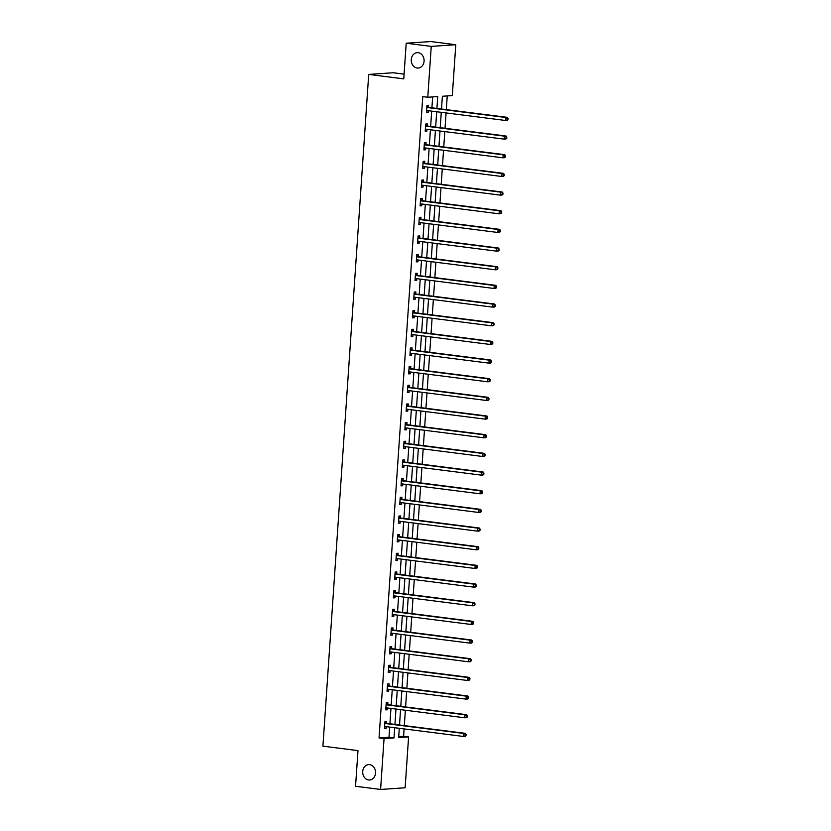 <?xml version="1.0" encoding="UTF-8"?>
<svg xmlns="http://www.w3.org/2000/svg" width="831" height="831" viewBox="0 0 831 831"><rect width="100%" height="100%" fill="white"/><g stroke="black" fill="none" stroke-linecap="round" stroke-linejoin="round"><path stroke-width="1.25" d="M369.65 764.645A7.708 6.43 86.1 0 1 375.56 772.498A7.708 6.43 86.1 0 1 369.65 779.997A7.708 6.43 86.1 0 1 368.611 779.966A7.708 6.43 86.1 0 1 362.7 772.113A7.708 6.43 86.1 0 1 368.611 764.613A7.708 6.43 86.1 0 1 369.65 764.645M418.19 52.696A7.708 6.43 86.1 0 1 424.101 60.549A7.708 6.43 86.1 0 1 418.19 68.049A7.708 6.43 86.1 0 1 417.141 68.017A7.708 6.43 86.1 0 1 411.231 60.164A7.708 6.43 86.1 0 1 417.152 52.665A7.708 6.43 86.1 0 1 418.19 52.696M404.095 74.136L393.25 72.754L368.715 74.416L322.916 746.165L357.984 750.611L355.554 786.271L380.598 789.45L384.057 738.593L394.008 737.918L394.704 727.727M368.715 74.416L403.773 78.872L406.203 43.212L430.738 41.55L455.783 44.729L452.313 95.586L442.372 96.261L441.5 109.017M398.714 736.63L403.586 736.297L404.084 728.922M404.313 725.608L405.362 710.256M405.59 706.942L406.639 691.589M406.858 688.276L407.907 672.923M408.135 669.609L409.184 654.257M409.403 650.943L410.452 635.59M410.68 632.277L411.729 616.924M411.947 613.61L412.997 598.258M413.225 594.944L414.274 579.591M414.492 576.278L415.542 560.925M415.77 557.611L416.819 542.259M417.037 538.945L418.086 523.592M418.315 520.279L419.364 504.926M419.582 501.612L420.631 486.26M420.86 482.946L421.909 467.593M422.127 464.28L423.176 448.927M423.405 445.613L424.454 430.261M424.672 426.947L425.721 411.594M425.95 408.281L426.999 392.928M427.217 389.614L428.266 374.262M428.495 370.948L429.544 355.595M429.762 352.282L430.811 336.929M431.04 333.615L432.089 318.263M432.307 314.949L433.356 299.596M433.585 296.283L434.634 280.93M434.852 277.616L435.901 262.264M436.13 258.95L437.179 243.597M437.397 240.284L438.446 224.931M438.675 221.617L439.724 206.265M439.942 202.951L440.991 187.598M441.219 184.285L442.269 168.932M442.487 165.618L443.536 150.266M443.764 146.952L444.814 131.599M445.032 128.286L446.081 112.933M446.309 109.619L447.244 95.929M403.586 736.297L408.592 736.931L405.133 787.788L380.598 789.45M441.822 104.374L441.562 109.017M440.544 123.04L440.295 127.683M439.277 141.706L439.017 146.349M437.999 160.373L437.75 165.016M436.732 179.039L436.472 183.682M435.454 197.705L435.205 202.349M434.187 216.372L433.927 221.015M432.909 235.038L432.66 239.681M431.642 253.704L431.382 258.348M430.365 272.371L430.115 277.014M429.097 291.037L428.838 295.68M427.82 309.703L427.57 314.347M426.552 328.37L426.293 333.013M425.275 347.036L425.025 351.679M424.007 365.702L423.748 370.346M422.73 384.369L422.48 389.012M421.462 403.035L421.203 407.678M420.185 421.691L419.935 426.345M418.917 440.357L418.658 445.011M417.64 459.024L417.391 463.677M416.373 477.69L416.113 482.344M415.095 496.356L414.846 501.01M413.828 515.023L413.568 519.676M412.55 533.689L412.301 538.343M411.283 552.355L411.023 557.009M410.005 571.022L409.756 575.675M408.738 589.688L408.478 594.342M407.46 608.354L407.211 613.008M406.193 627.021L405.933 631.674M404.915 645.687L404.666 650.341M403.648 664.353L403.388 669.007M402.37 683.02L402.121 687.673M401.093 701.686L400.843 706.34M399.825 720.352L399.576 725.006M436.919 108.435L437.729 96.573L427.788 97.248L422.771 96.614L379.05 737.959L389.001 737.284L389.697 727.094M389.916 723.78L390.965 708.428M391.193 705.114L392.242 689.761M392.461 686.448L393.51 671.095M393.738 667.781L394.787 652.428M395.005 649.115L396.055 633.762M396.283 630.449L397.332 615.096M397.55 611.782L398.6 596.429M398.828 593.116L399.877 577.763M400.095 574.45L401.144 559.097M401.373 555.783L402.422 540.43M402.64 537.117L403.689 521.764M403.918 518.451L404.967 503.098M405.185 499.784L406.234 484.431M406.463 481.118L407.512 465.765M407.73 462.452L408.779 447.099M409.008 443.785L410.057 428.432M410.275 425.119L411.324 409.766M411.553 406.452L412.602 391.1M412.82 387.786L413.869 372.433M414.098 369.12L415.147 353.767M415.365 350.453L416.414 335.101M416.643 331.787L417.692 316.434M417.91 313.121L418.959 297.768M419.188 294.454L420.237 279.102M420.455 275.788L421.504 260.435M421.733 257.122L422.782 241.769M423.01 238.455L424.049 223.103M424.277 219.789L425.327 204.436M425.555 201.123L426.594 185.77M426.822 182.456L427.872 167.104M428.1 163.79L429.139 148.437M429.367 145.124L430.416 129.771M430.645 126.457L431.684 111.105M431.912 107.791L432.65 96.915M428.484 107.199L428.619 105.267L426.957 105.381L426.469 112.559L428.131 112.445L428.256 110.668M427.217 125.865L427.352 123.933L425.69 124.048L425.202 131.225L426.854 131.111L426.978 129.335M425.939 144.532L426.074 142.6L424.412 142.714L423.924 149.892L425.586 149.777L425.711 148.001M424.672 163.198L424.807 161.266L423.145 161.38L422.657 168.558L424.309 168.444L424.433 166.667M423.395 181.864L423.53 179.932L421.868 180.047L421.379 187.224L423.041 187.11L423.166 185.334M422.127 200.531L422.262 198.599L420.6 198.713L420.112 205.891L421.764 205.776L421.888 204M420.85 219.197L420.985 217.265L419.323 217.379L418.834 224.557L420.496 224.443L420.621 222.666M419.582 237.863L419.717 235.931L418.055 236.046L417.567 243.223L419.219 243.109L419.343 241.333M418.305 256.53L418.44 254.598L416.778 254.712L416.289 261.89L417.951 261.775L418.076 259.999M417.037 275.196L417.172 273.264L415.51 273.368L415.022 280.556L416.674 280.442L416.798 278.665M415.76 293.862L415.895 291.93L414.233 292.034L413.745 299.222L415.407 299.108L415.531 297.332M414.492 312.529L414.627 310.597L412.965 310.701L412.477 317.889L414.129 317.774L414.254 315.998M413.215 331.195L413.35 329.263L411.688 329.367L411.2 336.555L412.862 336.441L412.986 334.664M411.947 349.861L412.072 347.929L410.421 348.033L409.932 355.221L411.584 355.107L411.709 353.331M410.67 368.528L410.805 366.596L409.143 366.7L408.655 373.888L410.317 373.773L410.441 371.997M409.403 387.194L409.527 385.262L407.876 385.366L407.387 392.554L409.039 392.44L409.164 390.663M408.125 405.86L408.26 403.928L406.598 404.032L406.11 411.22L407.772 411.106L407.886 409.33M406.858 424.527L406.982 422.595L405.331 422.699L404.842 429.887L406.494 429.772L406.619 427.996M405.58 443.193L405.715 441.261L404.053 441.365L403.565 448.553L405.227 448.439L405.341 446.663M404.313 461.859L404.437 459.927L402.786 460.031L402.297 467.219L403.949 467.105L404.074 465.329M403.035 480.526L403.17 478.594L401.508 478.698L401.02 485.886L402.682 485.771L402.796 483.995M401.768 499.192L401.892 497.26L400.241 497.364L399.753 504.542L401.404 504.438L401.529 502.662M400.49 517.858L400.625 515.926L398.963 516.03L398.475 523.208L400.137 523.104L400.251 521.328M399.223 536.525L399.347 534.593L397.696 534.697L397.208 541.874L398.859 541.77L398.984 539.994M397.945 555.191L398.08 553.249L396.418 553.363L395.93 560.541L397.592 560.437L397.706 558.661M396.678 573.857L396.803 571.915L395.151 572.029L394.663 579.207L396.314 579.103L396.439 577.327M395.4 592.524L395.535 590.581L393.873 590.696L393.385 597.873L395.047 597.769L395.161 595.993M394.133 611.19L394.258 609.248L392.606 609.362L392.118 616.54L393.769 616.436L393.894 614.66M392.855 629.856L392.99 627.914L391.328 628.028L390.84 635.206L392.502 635.102L392.616 633.326M391.588 648.523L391.713 646.58L390.061 646.695L389.573 653.872L391.224 653.768L391.349 651.992M390.31 667.189L390.445 665.247L388.783 665.361L388.295 672.539L389.957 672.435L390.071 670.659M389.043 685.855L389.168 683.913L387.516 684.027L387.028 691.205L388.679 691.101L388.804 689.325M387.765 704.522L387.9 702.579L386.238 702.694L385.75 709.871L387.412 709.767L387.526 707.991M386.498 723.188L386.623 721.246L384.971 721.36L384.483 728.538L386.135 728.434L386.259 726.658M406.203 43.212L431.247 46.391L455.783 44.729M379.05 737.959L384.057 738.593M427.788 97.248L431.247 46.391M394.933 724.414L395.971 709.061M396.2 705.748L397.249 690.395M397.478 687.081L398.516 671.728M398.745 668.415L399.794 653.062M400.023 649.749L401.061 634.396M401.29 631.082L402.339 615.729M402.568 612.416L403.606 597.063M403.835 593.75L404.884 578.397M405.113 575.083L406.151 559.73M406.38 556.417L407.429 541.064M407.657 537.75L408.696 522.398M408.925 519.084L409.974 503.731M410.202 500.418L411.241 485.065M411.47 481.751L412.519 466.399M412.747 463.085L413.786 447.732M414.015 444.419L415.064 429.066M415.292 425.752L416.331 410.4M416.56 407.086L417.609 391.733M417.837 388.42L418.876 373.067M419.104 369.753L420.154 354.401M420.382 351.087L421.421 335.734M421.649 332.421L422.699 317.068M422.927 313.754L423.966 298.402M424.194 295.088L425.243 279.735M425.472 276.422L426.511 261.069M426.739 257.755L427.788 242.403M428.017 239.089L429.056 223.736M429.284 220.423L430.333 205.07M430.562 201.767L431.611 186.404M431.829 183.1L432.878 167.737M433.107 164.434L434.156 149.071M434.374 145.768L435.423 130.405M435.652 127.101L436.701 111.738M399.285 728.309L398.651 737.606L408.592 736.931M441.271 112.32L440.233 127.683M440.004 130.986L438.955 146.349M438.726 149.653L437.688 165.016M437.459 168.319L436.41 183.672M436.182 186.985L435.143 202.338M434.914 205.652L433.865 221.004M433.637 224.318L432.598 239.671M432.369 242.984L431.32 258.337M431.092 261.651L430.053 277.003M429.824 280.317L428.775 295.67M428.547 298.983L427.508 314.336M427.279 317.65L426.23 333.002M426.002 336.316L424.963 351.669M424.734 354.982L423.685 370.335M423.457 373.649L422.418 389.001M422.19 392.315L421.14 407.668M420.912 410.981L419.873 426.334M419.645 429.648L418.595 445M418.367 448.314L417.328 463.667M417.1 466.98L416.051 482.333M415.822 485.647L414.783 501M414.555 504.313L413.506 519.666M413.277 522.979L412.238 538.332M412.01 541.646L410.961 556.999M410.732 560.312L409.693 575.665M409.465 578.978L408.416 594.331M408.187 597.645L407.148 612.998M406.92 616.311L405.871 631.664M405.642 634.977L404.604 650.33M404.375 653.644L403.326 668.997M403.097 672.31L402.059 687.663M401.83 690.977L400.781 706.329M400.552 709.643L399.514 724.996M389.001 737.284L394.008 737.918M426.49 112.237L428.131 112.445M425.223 130.903L426.854 131.111M423.945 149.57L425.586 149.777M422.678 168.236L424.309 168.444M421.4 186.902L423.041 187.11M420.133 205.569L421.764 205.776M418.855 224.235L420.496 224.443M417.588 242.901L419.219 243.109M416.31 261.568L417.951 261.775M415.043 280.234L416.674 280.442M413.765 298.9L415.407 299.108M412.498 317.567L414.129 317.774M411.22 336.233L412.862 336.441M409.953 354.899L411.584 355.107M408.675 373.566L410.317 373.773M407.408 392.232L409.039 392.44M406.13 410.898L407.772 411.106M404.863 429.565L406.494 429.772M403.586 448.231L405.227 448.439M402.318 466.897L403.949 467.105M401.041 485.564L402.682 485.771M399.773 504.23L401.404 504.438M398.496 522.896L400.137 523.104M397.228 541.563L398.859 541.77M395.951 560.229L397.592 560.437M394.683 578.895L396.314 579.103M393.406 597.562L395.047 597.769M392.139 616.228L393.769 616.436M390.861 634.894L392.502 635.102M389.594 653.561L391.224 653.768M388.316 672.227L389.957 672.435M387.049 690.893L388.679 691.101M385.771 709.56L387.412 709.767M384.504 728.226L386.135 728.434M508.001 119.664L508.084 118.469L507.419 118.511L507.336 119.706L508.001 119.664L507.139 120.36L505.477 120.474L427.134 110.533A1.205 1.008 -93.9 0 0 426.76 110.565L426.604 110.616M507.336 119.706L505.477 120.474L505.684 117.483L507.336 117.368L428.993 107.428A1.205 1.008 -93.9 0 1 428.63 107.292L426.905 106.212M426.833 107.313L426.968 107.407A1.205 1.008 -93.9 0 0 427.342 107.542L505.684 117.483L507.419 118.511M427.913 110.627L426.573 111.084M508.084 118.469L507.336 117.368M506.733 138.33L506.806 137.136L506.152 137.177L506.069 138.372L506.733 138.33L505.861 139.026L504.209 139.141L425.867 129.2A1.205 1.008 -93.9 0 0 425.482 129.231L425.337 129.283M506.069 138.372L504.209 139.141L504.407 136.149L506.069 136.035L427.726 126.094A1.205 1.008 -93.9 0 1 427.363 125.959L425.638 124.879M425.555 125.98L425.701 126.073A1.205 1.008 -93.9 0 0 426.064 126.208L504.407 136.149L506.152 137.177M426.635 129.293L425.306 129.75M506.806 137.136L506.069 136.035M505.456 156.997L505.539 155.802L504.874 155.844L504.791 157.038L505.456 156.997L504.594 157.693L502.932 157.807L424.589 147.866A1.205 1.008 -93.9 0 0 424.215 147.897L424.059 147.949M504.791 157.038L502.932 157.807L503.139 154.815L504.791 154.701L426.448 144.76A1.205 1.008 -93.9 0 1 426.085 144.625L424.361 143.545M424.288 144.646L424.423 144.739A1.205 1.008 -93.9 0 0 424.797 144.874L503.139 154.815L504.874 155.844M425.368 147.96L424.028 148.417M505.539 155.802L504.791 154.701M504.188 175.663L504.261 174.468L503.607 174.51L503.524 175.705L504.188 175.663L503.316 176.359L501.664 176.473L423.322 166.522A1.205 1.008 -93.9 0 0 422.937 166.564L422.792 166.616M503.524 175.705L501.664 176.473L501.862 173.482L503.524 173.367L425.181 163.427A1.205 1.008 -93.9 0 1 424.818 163.291L423.093 162.211M423.01 163.312L423.156 163.406A1.205 1.008 -93.9 0 0 423.519 163.541L501.862 173.482L503.607 174.51M424.09 166.626L422.761 167.083M504.261 174.468L503.524 173.367M502.911 194.329L502.994 193.135L502.329 193.176L502.246 194.371L502.911 194.329L502.049 195.025L500.387 195.14L422.044 185.188A1.205 1.008 -93.9 0 0 421.67 185.23L421.514 185.282M502.246 194.371L500.387 195.14L500.594 192.148L502.246 192.034L423.903 182.093A1.205 1.008 -93.9 0 1 423.54 181.958L421.816 180.878M421.743 181.979L421.878 182.072A1.205 1.008 -93.9 0 0 422.252 182.207L500.594 192.148L502.329 193.176M422.823 185.292L421.483 185.749M502.994 193.135L502.246 192.034M501.633 212.996L501.716 211.801L501.062 211.843L500.979 213.037L501.633 212.996L500.771 213.692L499.119 213.806L420.777 203.855A1.205 1.008 -93.9 0 0 420.393 203.896L420.247 203.948M500.979 213.037L499.119 213.806L499.317 210.814L500.979 210.7L422.636 200.759A1.205 1.008 -93.9 0 1 422.273 200.624L420.548 199.544M420.465 200.645L420.611 200.738A1.205 1.008 -93.9 0 0 420.974 200.863L499.317 210.814L501.062 211.843M421.546 203.959L420.206 204.416M501.716 211.801L500.979 210.7M500.366 231.662L500.449 230.467L499.784 230.509L499.701 231.704L500.366 231.662L499.504 232.358L497.842 232.472L419.499 222.521A1.205 1.008 -93.9 0 0 419.125 222.563L418.969 222.615M499.701 231.704L497.842 232.472L498.049 229.481L499.701 229.366L421.359 219.426A1.205 1.008 -93.9 0 1 420.995 219.291L419.271 218.2M419.198 219.311L419.333 219.405A1.205 1.008 -93.9 0 0 419.707 219.529L498.049 229.481L499.784 230.509M420.278 222.625L418.938 223.082M500.449 230.467L499.701 229.366M499.088 250.328L499.171 249.134L498.517 249.175L498.434 250.37L499.088 250.328L498.226 251.024L496.574 251.139L418.232 241.187A1.205 1.008 -93.9 0 0 417.848 241.229L417.702 241.281M498.434 250.37L496.574 251.139L496.772 248.147L498.434 248.033L420.091 238.092A1.205 1.008 -93.9 0 1 419.728 237.957L417.993 236.866M417.92 237.978L418.066 238.071A1.205 1.008 -93.9 0 0 418.429 238.196L496.772 248.147L498.517 249.175M419.001 241.291L417.661 241.748M499.171 249.134L498.434 248.033M497.821 268.995L497.904 267.8L497.239 267.842L497.156 269.036L497.821 268.995L496.959 269.691L495.297 269.805L416.954 259.854A1.205 1.008 -93.9 0 0 416.58 259.895L416.424 259.947M497.156 269.036L495.297 269.805L495.505 266.813L497.156 266.699L418.814 256.758A1.205 1.008 -93.9 0 1 418.45 256.623L416.726 255.533M416.653 256.644L416.788 256.737A1.205 1.008 -93.9 0 0 417.162 256.862L495.505 266.813L497.239 267.842M417.733 259.958L416.393 260.415M497.904 267.8L497.156 266.699M496.543 287.661L496.626 286.466L495.962 286.508L495.889 287.703L496.543 287.661L495.681 288.357L494.019 288.471L415.687 278.52A1.205 1.008 -93.9 0 0 415.303 278.562L415.157 278.614M495.889 287.703L494.019 288.471L494.227 285.48L495.889 285.365L417.546 275.425A1.205 1.008 -93.9 0 1 417.172 275.29L415.448 274.199M415.375 275.31L415.521 275.404A1.205 1.008 -93.9 0 0 415.884 275.528L494.227 285.48L495.962 286.508M416.456 278.624L415.116 279.081M496.626 286.466L495.889 285.365M495.276 306.327L495.359 305.133L494.694 305.174L494.611 306.369L495.276 306.327L494.414 307.023L492.752 307.138L414.409 297.186A1.205 1.008 -93.9 0 0 414.035 297.228L413.88 297.28M494.611 306.369L492.752 307.138L492.96 304.146L494.611 304.032L416.269 294.091A1.205 1.008 -93.9 0 1 415.905 293.956L414.181 292.865M414.108 293.977L414.243 294.07A1.205 1.008 -93.9 0 0 414.617 294.195L492.96 304.146L494.694 305.174M415.188 297.29L413.848 297.747M495.359 305.133L494.611 304.032M493.998 324.994L494.081 323.789L493.417 323.841L493.344 325.035L493.998 324.994L493.136 325.69L491.474 325.804L413.142 315.853A1.205 1.008 -93.9 0 0 412.758 315.894L412.612 315.946M493.344 325.035L491.474 325.804L491.682 322.812L493.344 322.698L415.001 312.757A1.205 1.008 -93.9 0 1 414.627 312.622L412.903 311.532M412.83 312.643L412.976 312.736A1.205 1.008 -93.9 0 0 413.339 312.861L491.682 322.812L493.417 323.841M413.911 315.957L412.571 316.414M494.081 323.789L493.344 322.698M492.731 343.66L492.814 342.455L492.149 342.507L492.066 343.702L492.731 343.66L491.869 344.356L490.207 344.47L411.864 334.519A1.205 1.008 -93.9 0 0 411.49 334.561L411.335 334.613M492.066 343.702L490.207 344.47L490.415 341.479L492.066 341.364L413.724 331.424A1.205 1.008 -93.9 0 1 413.36 331.289L411.636 330.198M411.563 331.309L411.698 331.403A1.205 1.008 -93.9 0 0 412.072 331.527L490.415 341.479L492.149 342.507M412.643 334.623L411.303 335.08M492.814 342.455L492.066 341.364M491.453 362.326L491.536 361.121L490.872 361.173L490.799 362.368L491.453 362.326L490.591 363.022L488.929 363.137L410.597 353.185A1.205 1.008 -93.9 0 0 410.213 353.227L410.067 353.279M490.799 362.368L488.929 363.137L489.137 360.145L490.799 360.031L412.456 350.09A1.205 1.008 -93.9 0 1 412.083 349.955L410.358 348.864M410.285 349.976L410.431 350.059A1.205 1.008 -93.9 0 0 410.794 350.194L489.137 360.145L490.872 361.173M411.366 353.289L410.026 353.746M491.536 361.121L490.799 360.031M490.186 380.993L490.269 379.788L489.604 379.84L489.521 381.034L490.186 380.993L489.324 381.689L487.662 381.803L409.319 371.852A1.205 1.008 -93.9 0 0 408.945 371.893L408.79 371.945M489.521 381.034L487.662 381.803L487.87 378.811L489.521 378.697L411.179 368.756A1.205 1.008 -93.9 0 1 410.815 368.621L409.091 367.531M409.018 368.642L409.153 368.725A1.205 1.008 -93.9 0 0 409.527 368.86L487.87 378.811L489.604 379.84M410.099 371.956L408.759 372.413M490.269 379.788L489.521 378.697M488.908 399.659L488.992 398.454L488.327 398.506L488.254 399.701L488.908 399.659L488.046 400.355L486.384 400.469L408.052 390.518A1.205 1.008 -93.9 0 0 407.668 390.56L407.512 390.612M488.254 399.701L486.384 400.469L486.592 397.478L488.254 397.363L409.912 387.423A1.205 1.008 -93.9 0 1 409.538 387.288L407.813 386.197M407.741 387.308L407.886 387.391A1.205 1.008 -93.9 0 0 408.25 387.526L486.592 397.478L488.327 398.506M408.821 390.622L407.481 391.079M488.992 398.454L488.254 397.363M487.641 418.325L487.724 417.12L487.059 417.172L486.976 418.367L487.641 418.325L486.779 419.021L485.117 419.136L406.775 409.184A1.205 1.008 -93.9 0 0 406.401 409.226L406.245 409.278M486.976 418.367L485.117 419.136L485.325 416.144L486.976 416.03L408.634 406.089A1.205 1.008 -93.9 0 1 408.27 405.954L406.546 404.863M406.473 405.975L406.608 406.058A1.205 1.008 -93.9 0 0 406.982 406.193L485.325 416.144L487.059 417.172M407.554 409.288L406.214 409.745M487.724 417.12L486.976 416.03M486.364 436.992L486.447 435.787L485.782 435.839L485.709 437.033L486.364 436.992L485.501 437.688L483.839 437.802L405.507 427.851A1.205 1.008 -93.9 0 0 405.123 427.892L404.967 427.944M485.709 437.033L483.839 437.802L484.047 434.81L485.709 434.696L407.367 424.755A1.205 1.008 -93.9 0 1 406.993 424.62L405.268 423.53M405.196 424.641L405.341 424.724A1.205 1.008 -93.9 0 0 405.705 424.859L484.047 434.81L485.782 435.839M406.276 427.955L404.936 428.412M486.447 435.787L485.709 434.696M485.096 455.658L485.179 454.453L484.515 454.505L484.431 455.7L485.096 455.658L484.234 456.354L482.572 456.468L404.23 446.517A1.205 1.008 -93.9 0 0 403.856 446.559L403.7 446.611M484.431 455.7L482.572 456.468L482.78 453.477L484.431 453.362L406.089 443.422A1.205 1.008 -93.9 0 1 405.725 443.287L404.001 442.196M403.928 443.307L404.063 443.39A1.205 1.008 -93.9 0 0 404.437 443.525L482.78 453.477L484.515 454.505M405.009 446.621L403.669 447.078M485.179 454.453L484.431 453.362M483.819 474.324L483.902 473.119L483.237 473.171L483.164 474.366L483.819 474.324L482.956 475.02L481.294 475.135L402.962 465.183A1.205 1.008 -93.9 0 0 402.578 465.225L402.422 465.277M483.164 474.366L481.294 475.135L481.502 472.143L483.164 472.029L404.822 462.088A1.205 1.008 -93.9 0 1 404.448 461.953L402.723 460.862M402.651 461.974L402.796 462.057A1.205 1.008 -93.9 0 0 403.16 462.192L481.502 472.143L483.237 473.171M403.731 465.287L402.391 465.744M483.902 473.119L483.164 472.029M482.551 492.991L482.634 491.786L481.97 491.838L481.887 493.032L482.551 492.991L481.689 493.687L480.027 493.801L401.685 483.85A1.205 1.008 -93.9 0 0 401.311 483.891L401.155 483.943M481.887 493.032L480.027 493.801L480.235 490.809L481.887 490.695L403.544 480.744A1.205 1.008 -93.9 0 1 403.18 480.619L401.456 479.529M401.383 480.64L401.518 480.723A1.205 1.008 -93.9 0 0 401.892 480.858L480.235 490.809L481.97 491.838M402.464 483.954L401.124 484.411M482.634 491.786L481.887 490.695M481.274 511.657L481.357 510.452L480.692 510.504L480.619 511.699L481.274 511.657L480.411 512.353L478.749 512.467L400.417 502.516A1.205 1.008 -93.9 0 0 400.033 502.558L399.877 502.61M480.619 511.699L478.749 512.467L478.957 509.476L480.619 509.361L402.277 499.41A1.205 1.008 -93.9 0 1 401.903 499.286L400.178 498.195M400.106 499.306L400.251 499.389A1.205 1.008 -93.9 0 0 400.615 499.524L478.957 509.476L480.692 510.504M401.186 502.62L399.846 503.077M481.357 510.452L480.619 509.361M480.006 530.323L480.089 529.118L479.425 529.17L479.342 530.365L480.006 530.323L479.144 531.019L477.482 531.134L399.14 521.182A1.205 1.008 -93.9 0 0 398.766 521.224L398.61 521.276M479.342 530.365L477.482 531.134L477.69 528.142L479.342 528.028L400.999 518.077A1.205 1.008 -93.9 0 1 400.635 517.952L398.911 516.861M398.838 517.973L398.973 518.056A1.205 1.008 -93.9 0 0 399.347 518.191L477.69 528.142L479.425 529.17M399.919 521.286L398.579 521.743M480.089 529.118L479.342 528.028M478.729 548.99L478.812 547.785L478.147 547.837L478.074 549.031L478.729 548.99L477.867 549.686L476.205 549.8L397.872 539.849A1.205 1.008 -93.9 0 0 397.488 539.89L397.332 539.942M478.074 549.031L476.205 549.8L476.412 546.808L478.074 546.694L399.732 536.743A1.205 1.008 -93.9 0 1 399.358 536.618L397.634 535.528M397.561 536.639L397.706 536.722A1.205 1.008 -93.9 0 0 398.07 536.857L476.412 546.808L478.147 547.837M398.641 539.953L397.301 540.41M478.812 547.785L478.074 546.694M477.461 567.656L477.545 566.451L476.88 566.503L476.797 567.698L477.461 567.656L476.589 568.352L474.937 568.466L396.595 558.515A1.205 1.008 -93.9 0 0 396.221 558.557L396.065 558.609M476.797 567.698L474.937 568.466L475.145 565.475L476.797 565.36L398.454 555.409A1.205 1.008 -93.9 0 1 398.091 555.285L396.366 554.194M396.294 555.305L396.429 555.388A1.205 1.008 -93.9 0 0 396.803 555.524L475.145 565.475L476.88 566.503M397.374 558.619L396.034 559.076M477.545 566.451L476.797 565.36M476.184 586.322L476.267 585.117L475.602 585.169L475.529 586.364L476.184 586.322L475.322 587.018L473.66 587.133L395.327 577.181A1.205 1.008 -93.9 0 0 394.943 577.223L394.787 577.275M475.529 586.364L473.66 587.133L473.867 584.141L475.529 584.027L397.187 574.076A1.205 1.008 -93.9 0 1 396.813 573.951L395.089 572.86M395.016 573.972L395.161 574.055A1.205 1.008 -93.9 0 0 395.525 574.19L473.867 584.141L475.602 585.169M396.096 577.285L394.756 577.742M476.267 585.117L475.529 584.027M474.917 604.989L475 603.784L474.335 603.836L474.252 605.03L474.917 604.989L474.044 605.685L472.392 605.799L394.05 595.848A1.205 1.008 -93.9 0 0 393.676 595.889L393.52 595.941M474.252 605.03L472.392 605.799L472.6 602.807L474.252 602.693L395.909 592.742A1.205 1.008 -93.9 0 1 395.546 592.617L393.821 591.527M393.749 592.638L393.884 592.721A1.205 1.008 -93.9 0 0 394.258 592.856L472.6 602.807L474.335 603.836M394.829 595.952L393.489 596.409M475 603.784L474.252 602.693M473.639 623.645L473.722 622.45L473.057 622.502L472.984 623.697L473.639 623.645L472.777 624.351L471.115 624.465L392.783 614.514A1.205 1.008 -93.9 0 0 392.398 614.556L392.242 614.608M472.984 623.697L471.115 624.465L471.322 621.474L472.984 621.359L394.642 611.408A1.205 1.008 -93.9 0 1 394.268 611.284L392.544 610.193M392.471 611.304L392.616 611.387A1.205 1.008 -93.9 0 0 392.98 611.523L471.322 621.474L473.057 622.502M393.551 614.618L392.211 615.075M473.722 622.45L472.984 621.359M472.372 642.311L472.455 641.117L471.79 641.168L471.707 642.363L472.372 642.311L471.499 643.017L469.847 643.132L391.505 633.18A1.205 1.008 -93.9 0 0 391.131 633.222L390.975 633.274M471.707 642.363L469.847 643.132L470.055 640.14L471.707 640.026L393.364 630.075A1.205 1.008 -93.9 0 1 393.001 629.94L391.276 628.859M391.204 629.971L391.339 630.054A1.205 1.008 -93.9 0 0 391.713 630.189L470.055 640.14L471.79 641.168M392.284 633.284L390.944 633.741M472.455 641.117L471.707 640.026M471.094 660.977L471.177 659.783L470.512 659.835L470.439 661.029L471.094 660.977L470.232 661.684L468.57 661.798L390.238 651.847A1.205 1.008 -93.9 0 0 389.853 651.888L389.697 651.94M470.439 661.029L468.57 661.798L468.777 658.806L470.439 658.692L392.097 648.741A1.205 1.008 -93.9 0 1 391.723 648.606L389.999 647.526M389.926 648.637L390.071 648.72A1.205 1.008 -93.9 0 0 390.435 648.855L468.777 658.806L470.512 659.835M391.006 651.951L389.666 652.408M471.177 659.783L470.439 658.692M469.827 679.644L469.91 678.449L469.245 678.501L469.162 679.696L469.827 679.644L468.954 680.35L467.302 680.454L388.96 670.513A1.205 1.008 -93.9 0 0 388.586 670.555L388.43 670.607M469.162 679.696L467.302 680.454L467.5 677.473L469.162 677.358L390.819 667.407A1.205 1.008 -93.9 0 1 390.456 667.272L388.731 666.192M388.659 667.303L388.794 667.386A1.205 1.008 -93.9 0 0 389.168 667.522L467.5 677.473L469.245 678.501M389.739 670.617L388.399 671.074M469.91 678.449L469.162 677.358M468.549 698.31L468.632 697.116L467.967 697.167L467.884 698.362L468.549 698.31L467.687 699.016L466.025 699.12L387.693 689.179A1.205 1.008 -93.9 0 0 387.308 689.221L387.153 689.273M467.884 698.362L466.025 699.12L466.233 696.139L467.895 696.025L389.552 686.074A1.205 1.008 -93.9 0 1 389.178 685.939L387.454 684.858M387.381 685.97L387.526 686.053A1.205 1.008 -93.9 0 0 387.89 686.188L466.233 696.139L467.967 697.167M388.461 689.283L387.121 689.74M468.632 697.116L467.895 696.025M467.282 716.976L467.365 715.782L466.7 715.834L466.617 717.028L467.282 716.976L466.409 717.683L464.758 717.787L386.415 707.846A1.205 1.008 -93.9 0 0 386.031 707.887L385.885 707.939M466.617 717.028L464.758 717.787L464.955 714.795L466.617 714.691L388.274 704.74A1.205 1.008 -93.9 0 1 387.911 704.605L386.186 703.525M386.114 704.636L386.249 704.719A1.205 1.008 -93.9 0 0 386.623 704.854L464.955 714.795L466.7 715.834M387.194 707.95L385.854 708.407M467.365 715.782L466.617 714.691M466.004 735.643L466.087 734.448L465.422 734.5L465.339 735.695L466.004 735.643L465.142 736.349L463.48 736.453L385.148 726.512A1.205 1.008 -93.9 0 0 384.763 726.554L384.608 726.606M465.339 735.695L463.48 736.453L463.688 733.461L465.35 733.358L387.007 723.406A1.205 1.008 -93.9 0 1 386.633 723.271L384.909 722.191M384.836 723.302L384.982 723.385A1.205 1.008 -93.9 0 0 385.345 723.521L463.688 733.461L465.422 734.5M385.916 726.616L384.576 727.073M466.087 734.448L465.35 733.358M426.968 107.407L428.63 107.292M427.342 107.542L428.993 107.428M425.701 126.073L427.363 125.959M426.064 126.208L427.726 126.094M424.423 144.739L426.085 144.625M424.797 144.874L426.448 144.76M423.156 163.406L424.818 163.291M423.519 163.541L425.181 163.427M421.878 182.072L423.54 181.958M422.252 182.207L423.903 182.093M420.611 200.738L422.273 200.624M420.974 200.863L422.636 200.759M419.333 219.405L420.995 219.291M419.707 219.529L421.359 219.426M418.066 238.071L419.728 237.957M418.429 238.196L420.091 238.092M416.788 256.737L418.45 256.623M417.162 256.862L418.814 256.758M415.521 275.404L417.172 275.29M415.884 275.528L417.546 275.425M414.243 294.07L415.905 293.956M414.617 294.195L416.269 294.091M412.976 312.736L414.627 312.622M413.339 312.861L415.001 312.757M411.698 331.403L413.36 331.289M412.072 331.527L413.724 331.424M410.431 350.059L412.083 349.955M410.794 350.194L412.456 350.09M409.153 368.725L410.815 368.621M409.527 368.86L411.179 368.756M407.886 387.391L409.538 387.288M408.25 387.526L409.912 387.423M406.608 406.058L408.27 405.954M406.982 406.193L408.634 406.089M405.341 424.724L406.993 424.62M405.705 424.859L407.367 424.755M404.063 443.39L405.725 443.287M404.437 443.525L406.089 443.422M402.796 462.057L404.448 461.953M403.16 462.192L404.822 462.088M401.518 480.723L403.18 480.619M401.892 480.858L403.544 480.744M400.251 499.389L401.903 499.286M400.615 499.524L402.277 499.41M398.973 518.056L400.635 517.952M399.347 518.191L400.999 518.077M397.706 536.722L399.358 536.618M398.07 536.857L399.732 536.743M396.429 555.388L398.091 555.285M396.803 555.524L398.454 555.409M395.161 574.055L396.813 573.951M395.525 574.19L397.187 574.076M393.884 592.721L395.546 592.617M394.258 592.856L395.909 592.742M392.616 611.387L394.268 611.284M392.98 611.523L394.642 611.408M391.339 630.054L393.001 629.94M391.713 630.189L393.364 630.075M390.071 648.72L391.723 648.606M390.435 648.855L392.097 648.741M388.794 667.386L390.456 667.272M389.168 667.522L390.819 667.407M387.526 686.053L389.178 685.939M387.89 686.188L389.552 686.074M386.249 704.719L387.911 704.605M386.623 704.854L388.274 704.74M384.982 723.385L386.633 723.271M385.345 723.521L387.007 723.406"/></g></svg>
